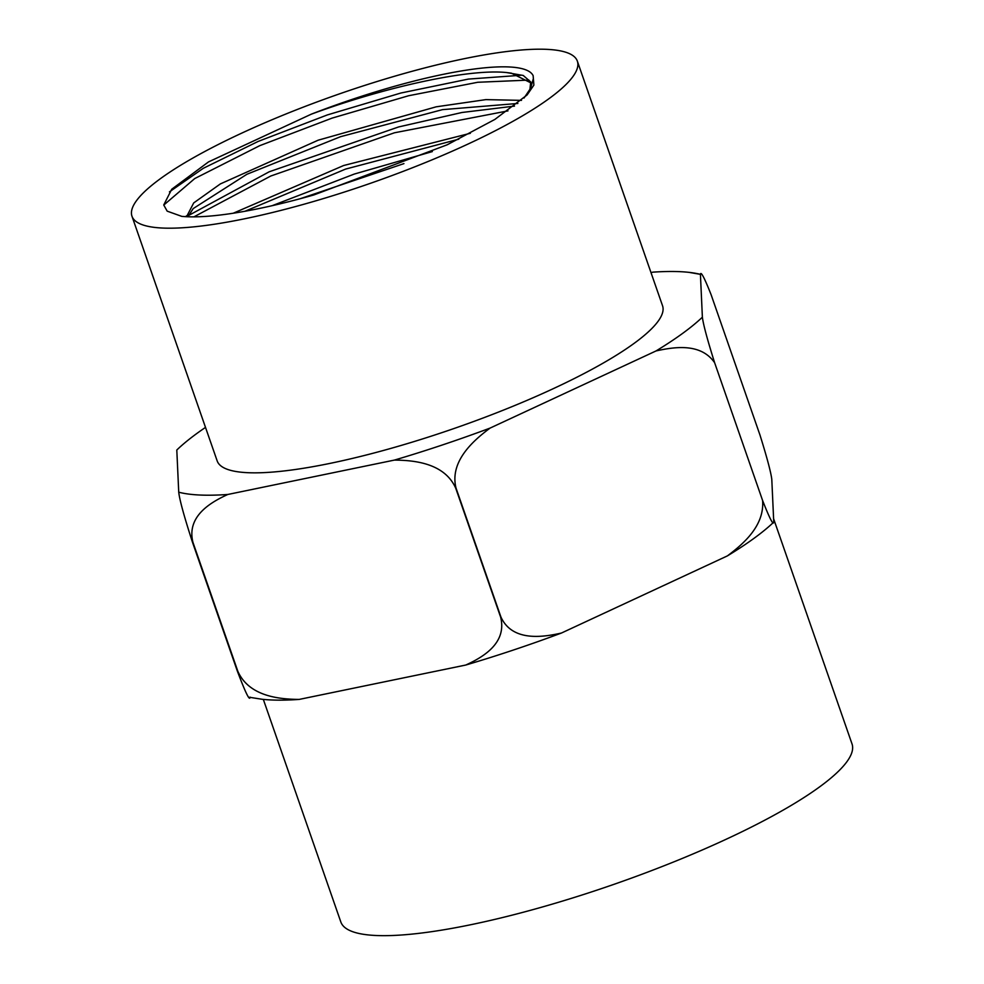 <?xml version="1.0" encoding="UTF-8"?>
<svg xmlns="http://www.w3.org/2000/svg" width="984" height="984" viewBox="0 0 984 984"><rect width="100%" height="100%" fill="white"/><g stroke="black" fill="none" stroke-linecap="round" stroke-linejoin="round"><path stroke-width="1.48" d="M773.596 518.716L852.021 743.929A270.649 54.304 160.8 0 1 614.287 884.222A270.649 54.304 160.8 0 1 340.821 921.946L263.331 699.403M205.508 427.388A294.72 59.138 -19.2 0 0 176.8 450.02L178.731 492.197A294.72 59.138 -19.2 0 0 227.808 494.472L394.399 460.094A294.72 59.138 -19.2 0 0 490.081 428.089L656.033 350.944A294.72 59.138 -19.2 0 0 702.379 317.18L700.423 274.351A294.72 59.138 -19.2 0 0 688.997 272.359A294.72 59.138 -19.2 0 0 652.946 272.15L650.977 272.556M131.979 216.246L217.169 460.893A235.803 47.318 -19.2 0 0 455.42 428.028A235.803 47.318 -19.2 0 0 662.552 305.79L577.35 61.143A235.803 47.318 -19.2 0 0 241.105 133.43A235.803 47.318 -19.2 0 0 131.979 216.246A235.803 47.318 -19.2 0 0 370.23 183.381A235.803 47.318 -19.2 0 0 577.35 61.143M250.096 697.139C249.764 701.444 245.545 692.847 237.427 671.322L192.52 542.356C184.217 516.735 179.617 500.02 178.731 492.197M227.808 494.472C210.982 502.147 186.345 516.157 192.95 542.381L237.857 671.346C249.173 696.598 279.616 699.243 299.185 699.415A294.72 59.138 160.8 0 1 262.088 699.267L249.53 697.287M490.081 428.089C473.538 440.34 449.356 461.361 456.022 488.064L500.93 617.029C512.135 641.63 542.172 637.435 561.458 633.032A294.72 59.138 160.8 0 1 465.776 665.036L299.185 699.415M465.776 665.036C482.603 657.361 507.24 643.351 500.635 617.128L455.715 488.162C444.399 462.911 413.969 460.266 394.399 460.094M773.756 522.123A294.72 59.138 160.8 0 1 727.41 555.886C743.24 543.992 764.617 525.886 762.6 500.487C769.648 518.494 773.362 525.714 773.756 522.123L771.788 479.294C770.89 472.136 766.966 457.412 760.005 435.125L711.125 294.745C704.409 277.759 700.842 270.957 700.423 274.351L688.997 272.359M762.6 500.487L714.63 362.727C700.866 342.789 674.581 346.848 656.033 350.944M727.41 555.886L561.458 633.032M702.379 317.18C703.277 324.462 707.361 339.652 714.63 362.727M169.433 191.868L203.319 168.289L258.165 141.425L327.401 114.907L400.882 93.025L468.372 79.089L520.536 75.313M528.9 80.085L477.732 82.275L408.643 95.731L332.112 118.105L259.714 145.681L194.746 178.559L163.75 205.078M524.029 98.043L530.561 88.363L533.353 78.609L533.144 75.682L533.881 85.104L527.116 94.931L494.903 119.408L447.179 144.796L313.847 194.955A205.927 41.316 160.8 0 1 181.732 216.357L167.182 211.154L163.738 204.98L171.733 189.236L208.51 161.905L311.276 114.181C385.384 86.912 469.343 68.45 506.686 72.57L523.23 75.46L530.72 81.943L529.896 89.605M188.35 215.607L269.21 171.782L398.668 126.936L462.013 112.484L514.497 106.1M507.978 110.872L394.424 132.791L270.76 176.025L193.934 216.849M272.199 205.668L354.302 174.057L432.345 151.585M403.932 163.615L300.255 198.707M533.144 75.682A189.322 37.982 -19.2 0 0 311.276 114.181M458.79 139.174L345.593 169.088L244.967 211.265M517.867 103.455L442.48 109.642L340.587 136.678L246.873 174.291L193.196 208.583L187.956 216.763M530.991 82.939L511.323 73.148L506.686 72.57M470.377 133.27L343.637 165.521L233.245 213.22M521.495 100.368L485.887 99.618L436.146 106.825L318.164 140.195L220.379 183.91L193.7 202.925L186.566 216.701M185.693 216.665L186.394 215.902"/></g></svg>
